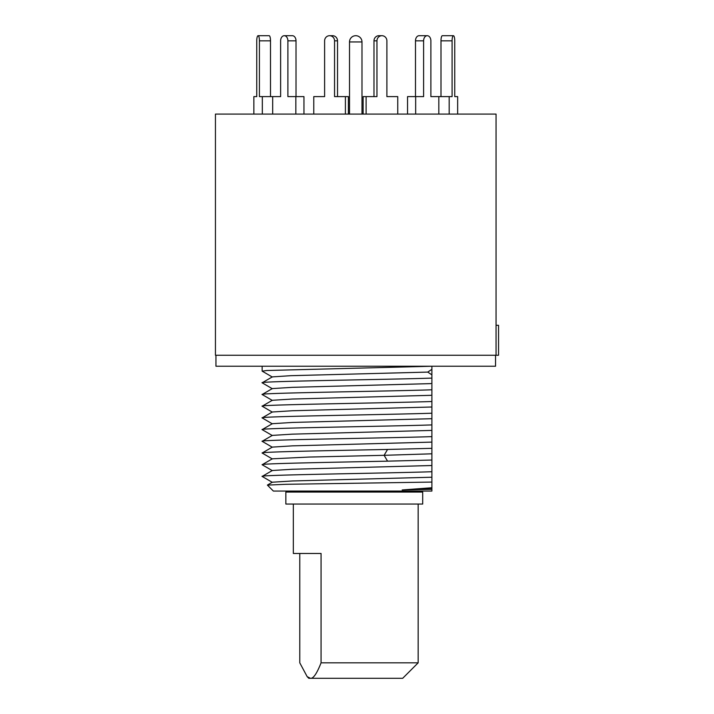 <?xml version="1.0" encoding="UTF-8"?>
<svg xmlns="http://www.w3.org/2000/svg" width="714" height="714" viewBox="0 0 714 714"><rect width="100%" height="100%" fill="white"/><g stroke="black" fill="none" stroke-linecap="round" stroke-linejoin="round"><path stroke-width="1.07" d="M496.051 114.088L215.45 114.088L215.45 355.251L496.051 355.251L496.051 114.088M496.051 325.298L498.55 325.298L498.55 355.251L496.051 355.251M215.949 355.251L215.949 366.237L495.552 366.237L495.552 355.251M431.899 489.322L402.178 489.965L431.899 488.92L431.899 491.062L273.364 491.062L267.402 485.092L285.778 484.306L431.899 482.075L431.899 366.237L266.741 370.512L262.19 371.164L272.329 377.028M431.899 487.35L431.899 488.92L431.899 487.742L402.178 489.965M431.899 482.075L431.899 487.742M272.329 470.651L262.136 464.734L272.329 458.807L309.108 457.058L384.114 455.309L387.559 449.454L431.899 448.33L431.899 460.03L387.559 461.155L384.114 455.309L431.899 453.809M267.42 485.056L272.329 482.218L292.365 480.968L431.899 477.22M272.329 482.352L262.136 476.434L272.329 470.508L292.365 469.259L431.899 465.519M262.136 476.434C257.138 474.864 384.989 473.302 431.899 471.74M262.136 464.734C259.664 463.538 329.698 462.351 387.559 461.155M387.559 449.454C329.698 450.641 259.664 451.837 262.136 453.024L272.329 458.95M431.899 442.109L292.365 445.857L272.329 447.107L262.136 453.024M272.329 447.241L262.136 441.323L272.329 435.397L292.365 434.148L431.899 430.408M262.136 441.323C257.138 439.753 384.989 438.191 431.899 436.629M272.329 435.54L262.136 429.623L272.329 423.697L292.365 422.447L431.899 418.699M262.136 429.623C257.138 428.052 384.989 426.49 431.899 424.919M272.329 423.839L262.136 417.913C257.138 416.351 384.989 414.78 431.899 413.219M431.899 406.998L292.347 410.746L272.329 411.996L262.136 417.913M431.899 401.518C384.989 403.08 257.138 404.651 262.136 406.212L272.329 400.286L292.365 399.037L431.899 395.297M262.136 406.212L272.329 412.13M272.329 400.429L262.136 394.512L272.329 388.586L292.365 387.336L431.899 383.588M262.136 394.512C257.138 392.941 384.989 391.379 431.899 389.808M272.329 388.728L262.136 382.802L272.329 376.885L290.91 375.68L427.748 372.092L431.899 369.317M262.136 382.802C257.138 381.24 384.989 379.669 431.899 378.108M431.899 374.868L427.748 372.092M285.85 492.062L422.697 492.062L422.697 504.048L285.85 504.048L285.85 492.062M422.697 492.062L422.697 504.048M299.773 553.475L299.773 662.824L307.163 676.64L310.42 678.3L402.687 678.3L418.163 662.824L321.068 662.824C316.846 673.597 313.294 678.755 310.42 678.3L308.814 678.3L307.163 676.64M293.338 504.048L293.338 553.475L321.068 553.475L321.068 662.824M258.084 35.7L269.178 35.7A5.141 1.33 90 0 1 270.508 40.841L259.423 40.841A5.141 1.33 -90 0 0 258.084 35.7A5.141 1.33 -90 0 0 256.754 40.841L256.754 96.613L253.854 96.613L253.854 114.088M270.508 40.841L270.508 96.613M373.984 96.613L373.984 40.841A5.141 4.971 -90 0 1 378.947 35.7L381.919 35.7A5.141 4.971 90 0 1 386.89 40.841L386.89 96.613L394.771 96.613M430.881 40.841L430.881 96.613L430.881 40.841A5.141 3.632 90 0 0 427.249 35.7A5.141 3.632 90 0 0 423.607 40.841L423.607 96.613L407.542 96.613L407.542 114.088M454.747 40.841L454.747 96.613L454.747 40.841A5.141 1.33 90 0 0 453.417 35.7A5.141 1.33 90 0 0 452.087 40.841L452.087 96.613L430.881 96.613M449.177 114.088L449.177 96.613M457.656 114.088L457.656 96.613L454.747 96.613M440.993 96.613L440.993 40.841A5.141 1.33 -90 0 1 442.323 35.7L453.417 35.7M415.664 114.088L415.664 96.613M438.824 96.613L438.824 114.088M415.486 96.613L415.486 40.841A5.141 3.632 -90 0 1 419.127 35.7L427.249 35.7M366.103 114.088L366.103 96.613L376.956 96.613L376.956 40.841A5.141 4.971 90 0 1 381.919 35.7M386.89 40.841L386.89 96.613L397.743 96.613L397.743 114.088M363.131 114.088L363.131 96.613L366.103 96.613M313.767 114.088L313.767 96.613L324.611 96.613L324.611 40.841L324.611 96.613L316.739 96.613M329.582 35.7L332.554 35.7A5.141 4.971 90 0 1 337.526 40.841L334.554 40.841A5.141 4.971 -90 0 0 329.582 35.7A5.141 4.971 -90 0 0 324.611 40.841M334.554 40.841L334.554 96.613L345.406 96.613L345.406 114.088M345.406 96.613L348.378 96.613L348.378 114.088M337.526 40.841L337.526 96.613M272.677 114.088L272.677 96.613L280.62 96.613L280.62 40.841L280.62 96.613M284.261 35.7L292.374 35.7A5.141 3.632 90 0 1 296.015 40.841L287.894 40.841A5.141 3.632 -90 0 0 284.261 35.7A5.141 3.632 -90 0 0 280.62 40.841M287.894 40.841L287.894 96.613L295.837 96.613L295.837 114.088M295.837 96.613L303.959 96.613L303.959 114.088M296.015 40.841L296.015 96.613M259.423 40.841L259.423 96.613L262.324 96.613L262.324 114.088M262.324 96.613L272.677 96.613M256.754 40.841L256.754 96.613M440.993 40.841L452.087 40.841M415.486 40.841L423.607 40.841M373.984 40.841L376.956 40.841M361.989 114.088L361.989 41.939L349.512 41.939L349.512 114.088M262.136 366.237L262.136 371.101M297.336 492.062L297.336 491.062M414.174 492.062L414.174 491.062M418.163 662.824L418.163 504.048M361.989 41.939A6.239 6.239 0 0 0 355.75 35.7A6.239 6.239 0 0 0 349.512 41.939"/></g></svg>
